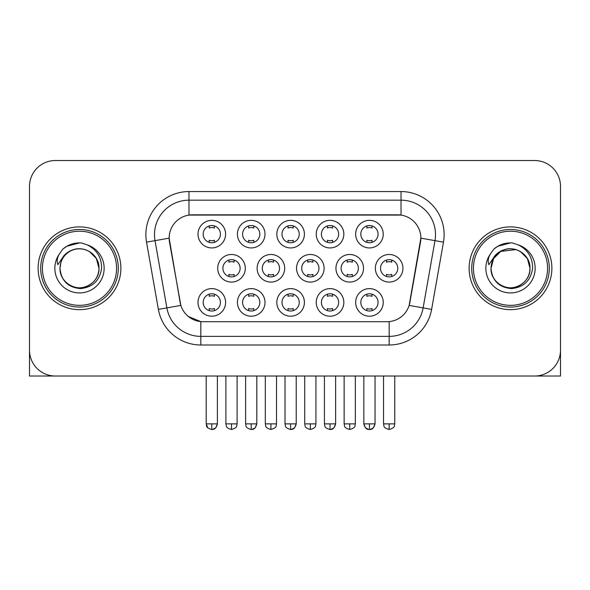 <?xml version="1.0" encoding="UTF-8"?>
<svg xmlns="http://www.w3.org/2000/svg" width="590" height="590" viewBox="0 0 590 590"><rect width="100%" height="100%" fill="white"/><g stroke="black" fill="none" stroke-linecap="round" stroke-linejoin="round"><path stroke-width="0.89" d="M343.822 302.412A13.791 13.791 0 0 1 330.031 316.203A13.791 13.791 0 0 1 316.24 302.412A13.791 13.791 0 0 1 330.031 288.621A13.791 13.791 0 0 1 343.822 302.412M321.41 302.412A8.621 8.621 0 0 0 330.031 311.033A8.621 8.621 0 0 0 338.653 302.412A8.621 8.621 0 0 0 330.031 293.791A8.621 8.621 0 0 0 321.41 302.412M304.411 302.412A13.791 13.791 0 0 1 290.619 316.203A13.791 13.791 0 0 1 276.828 302.412A13.791 13.791 0 0 1 290.619 288.621A13.791 13.791 0 0 1 304.411 302.412M281.998 302.412A8.621 8.621 0 0 0 290.619 311.033A8.621 8.621 0 0 0 299.241 302.412A8.621 8.621 0 0 0 290.619 293.791A8.621 8.621 0 0 0 281.998 302.412M264.999 302.412A13.791 13.791 0 0 1 251.207 316.203A13.791 13.791 0 0 1 237.416 302.412A13.791 13.791 0 0 1 251.207 288.621A13.791 13.791 0 0 1 264.999 302.412M242.593 302.412A8.621 8.621 0 0 0 251.207 311.033A8.621 8.621 0 0 0 259.829 302.412A8.621 8.621 0 0 0 251.207 293.791A8.621 8.621 0 0 0 242.593 302.412M225.594 302.412A13.791 13.791 0 0 1 211.795 316.203A13.791 13.791 0 0 1 198.004 302.412A13.791 13.791 0 0 1 211.795 288.621A13.791 13.791 0 0 1 225.594 302.412M203.181 302.412A8.621 8.621 0 0 0 211.795 311.033A8.621 8.621 0 0 0 220.417 302.412A8.621 8.621 0 0 0 211.795 293.791A8.621 8.621 0 0 0 203.181 302.412M383.235 302.412A13.791 13.791 0 0 1 369.443 316.203A13.791 13.791 0 0 1 355.652 302.412A13.791 13.791 0 0 1 369.443 288.621A13.791 13.791 0 0 1 383.235 302.412M360.822 302.412A8.621 8.621 0 0 0 369.443 311.033A8.621 8.621 0 0 0 378.065 302.412A8.621 8.621 0 0 0 369.443 293.791A8.621 8.621 0 0 0 360.822 302.412M363.529 268.28A13.791 13.791 0 0 1 349.737 282.072A13.791 13.791 0 0 1 335.946 268.28A13.791 13.791 0 0 1 349.737 254.482A13.791 13.791 0 0 1 363.529 268.28M341.116 268.28A8.621 8.621 0 0 0 349.737 276.894A8.621 8.621 0 0 0 358.359 268.28A8.621 8.621 0 0 0 349.737 259.659A8.621 8.621 0 0 0 341.116 268.28M324.117 268.28A13.791 13.791 0 0 1 310.325 282.072A13.791 13.791 0 0 1 296.534 268.28A13.791 13.791 0 0 1 310.325 254.482A13.791 13.791 0 0 1 324.117 268.28M301.704 268.28A8.621 8.621 0 0 0 310.325 276.894A8.621 8.621 0 0 0 318.947 268.28A8.621 8.621 0 0 0 310.325 259.659A8.621 8.621 0 0 0 301.704 268.28M284.705 268.28A13.791 13.791 0 0 1 270.913 282.072A13.791 13.791 0 0 1 257.122 268.28A13.791 13.791 0 0 1 270.913 254.482A13.791 13.791 0 0 1 284.705 268.28M262.292 268.28A8.621 8.621 0 0 0 270.913 276.894A8.621 8.621 0 0 0 279.535 268.28A8.621 8.621 0 0 0 270.913 259.659A8.621 8.621 0 0 0 262.292 268.28M245.3 268.28A13.791 13.791 0 0 1 231.501 282.072A13.791 13.791 0 0 1 217.71 268.28A13.791 13.791 0 0 1 231.501 254.482A13.791 13.791 0 0 1 245.3 268.28M222.887 268.28A8.621 8.621 0 0 0 231.501 276.894A8.621 8.621 0 0 0 240.123 268.28A8.621 8.621 0 0 0 231.501 259.659A8.621 8.621 0 0 0 222.887 268.28M402.941 268.28A13.791 13.791 0 0 1 389.149 282.072A13.791 13.791 0 0 1 375.358 268.28A13.791 13.791 0 0 1 389.149 254.482A13.791 13.791 0 0 1 402.941 268.28M380.528 268.28A8.621 8.621 0 0 0 389.149 276.894A8.621 8.621 0 0 0 397.771 268.28A8.621 8.621 0 0 0 389.149 259.659A8.621 8.621 0 0 0 380.528 268.28M343.822 234.142A13.791 13.791 0 0 1 330.031 247.933A13.791 13.791 0 0 1 316.24 234.142A13.791 13.791 0 0 1 330.031 220.35A13.791 13.791 0 0 1 343.822 234.142M321.41 234.142A8.621 8.621 0 0 0 330.031 242.763A8.621 8.621 0 0 0 338.653 234.142A8.621 8.621 0 0 0 330.031 225.52A8.621 8.621 0 0 0 321.41 234.142M304.411 234.142A13.791 13.791 0 0 1 290.619 247.933A13.791 13.791 0 0 1 276.828 234.142A13.791 13.791 0 0 1 290.619 220.35A13.791 13.791 0 0 1 304.411 234.142M281.998 234.142A8.621 8.621 0 0 0 290.619 242.763A8.621 8.621 0 0 0 299.241 234.142A8.621 8.621 0 0 0 290.619 225.52A8.621 8.621 0 0 0 281.998 234.142M264.999 234.142A13.791 13.791 0 0 1 251.207 247.933A13.791 13.791 0 0 1 237.416 234.142A13.791 13.791 0 0 1 251.207 220.35A13.791 13.791 0 0 1 264.999 234.142M242.593 234.142A8.621 8.621 0 0 0 251.207 242.763A8.621 8.621 0 0 0 259.829 234.142A8.621 8.621 0 0 0 251.207 225.52A8.621 8.621 0 0 0 242.593 234.142M225.594 234.142A13.791 13.791 0 0 1 211.795 247.933A13.791 13.791 0 0 1 198.004 234.142A13.791 13.791 0 0 1 211.795 220.35A13.791 13.791 0 0 1 225.594 234.142M203.181 234.142A8.621 8.621 0 0 0 211.795 242.763A8.621 8.621 0 0 0 220.417 234.142A8.621 8.621 0 0 0 211.795 225.52A8.621 8.621 0 0 0 203.181 234.142M383.235 234.142A13.791 13.791 0 0 1 369.443 247.933A13.791 13.791 0 0 1 355.652 234.142A13.791 13.791 0 0 1 369.443 220.35A13.791 13.791 0 0 1 383.235 234.142M360.822 234.142A8.621 8.621 0 0 0 369.443 242.763A8.621 8.621 0 0 0 378.065 234.142A8.621 8.621 0 0 0 369.443 225.52A8.621 8.621 0 0 0 360.822 234.142M158.386 309.381L146.527 242.143A43.099 43.099 0 0 1 188.97 191.558L401.03 191.558A43.099 43.099 0 0 1 443.474 242.143L431.615 309.381A43.099 43.099 0 0 1 389.171 344.995L200.829 344.995A43.099 43.099 0 0 1 158.386 309.381L180.857 305.421L169.5 242.151A23.276 23.276 0 0 1 192.421 214.834L397.579 214.834A23.276 23.276 0 0 1 420.5 242.151L409.858 302.493A23.276 23.276 0 0 1 386.937 321.72L203.063 321.72A23.276 23.276 0 0 1 180.142 302.493L169.146 238.154L155.015 240.646A34.478 34.478 0 0 1 188.97 200.18L401.03 200.18A34.478 34.478 0 0 1 434.985 240.646L423.126 307.884A34.478 34.478 0 0 1 389.171 336.374L200.829 336.374A34.478 34.478 0 0 1 166.874 307.884L155.015 240.646A34.478 34.478 0 0 1 154.492 234.658M38.121 268.28A41.374 41.374 0 0 0 79.495 309.654A41.374 41.374 0 0 0 120.876 268.28A41.374 41.374 0 0 0 79.495 226.899A41.374 41.374 0 0 0 38.121 268.28A41.374 41.374 0 0 0 79.495 309.654A41.374 41.374 0 0 0 120.876 268.28A41.374 41.374 0 0 0 79.495 226.899A41.374 41.374 0 0 0 38.121 268.28M469.124 268.28A41.374 41.374 0 0 0 510.505 309.654A41.374 41.374 0 0 0 551.879 268.28A41.374 41.374 0 0 0 510.505 226.899A41.374 41.374 0 0 0 469.124 268.28A41.374 41.374 0 0 0 510.505 309.654A41.374 41.374 0 0 0 551.879 268.28A41.374 41.374 0 0 0 510.505 226.899A41.374 41.374 0 0 0 469.124 268.28M188.97 191.558L188.97 215.092L401.03 215.092L401.03 191.558M169.146 238.109L169.404 234.658M386.937 321.72L203.063 321.72M200.829 344.995L200.829 321.616L188.402 316.528M434.985 240.646L420.854 238.154L409.143 305.421L423.126 307.884L434.985 240.646L443.474 242.143M409.858 302.493L409.718 303.223M180.282 303.223L180.142 302.493M560.5 186.388A25.857 25.857 0 0 0 534.643 160.524L55.357 160.524A25.857 25.857 0 0 0 29.5 186.388L29.5 350.172A25.857 25.857 0 0 0 55.357 376.029L534.643 376.029A25.857 25.857 0 0 0 560.5 350.172L560.5 186.388L560.5 376.029L460.51 376.029M29.5 186.388L29.5 376.029L129.49 376.029M534.643 160.524L55.357 160.524M55.357 376.029L534.643 376.029M366.855 242.365L366.855 240.226A6.615 6.615 0 0 0 372.032 240.226L372.032 242.365M372.032 225.918L372.032 228.057A6.615 6.615 0 0 0 366.855 228.057L366.855 225.918M386.561 276.504L386.561 274.365A6.615 6.615 0 0 0 391.738 274.365L391.738 276.504M391.738 260.057L391.738 262.189A6.615 6.615 0 0 0 386.561 262.189L386.561 260.057M366.855 310.635L366.855 308.496A6.615 6.615 0 0 0 372.032 308.496L372.032 310.635M372.032 294.189L372.032 296.328A6.615 6.615 0 0 0 366.855 296.328L366.855 294.189M327.443 242.365L327.443 240.226A6.615 6.615 0 0 0 332.62 240.226L332.62 242.365M332.62 225.918L332.62 228.057A6.615 6.615 0 0 0 327.443 228.057L327.443 225.918M288.038 242.365L288.038 240.226A6.615 6.615 0 0 0 293.208 240.226L293.208 242.365M293.208 225.918L293.208 228.057A6.615 6.615 0 0 0 288.038 228.057L288.038 225.918M248.626 242.365L248.626 240.226A6.615 6.615 0 0 0 253.796 240.226L253.796 242.365M253.796 225.918L253.796 228.057A6.615 6.615 0 0 0 248.626 228.057L248.626 225.918M209.214 242.365L209.214 240.226A6.615 6.615 0 0 0 214.384 240.226L214.384 242.365M214.384 225.918L214.384 228.057A6.615 6.615 0 0 0 209.214 228.057L209.214 225.918M347.149 276.504L347.149 274.365A6.615 6.615 0 0 0 352.326 274.365L352.326 276.504M352.326 260.057L352.326 262.189A6.615 6.615 0 0 0 347.149 262.189L347.149 260.057M307.744 276.504L307.744 274.365A6.615 6.615 0 0 0 312.914 274.365L312.914 276.504M312.914 260.057L312.914 262.189A6.615 6.615 0 0 0 307.744 262.189L307.744 260.057M268.332 276.504L268.332 274.365A6.615 6.615 0 0 0 273.502 274.365L273.502 276.504M273.502 260.057L273.502 262.189A6.615 6.615 0 0 0 268.332 262.189L268.332 260.057M327.443 310.635L327.443 308.496A6.615 6.615 0 0 0 332.62 308.496L332.62 310.635M332.62 294.189L332.62 296.328A6.615 6.615 0 0 0 327.443 296.328L327.443 294.189M118.288 268.28A38.793 38.793 0 0 0 79.495 229.488A38.793 38.793 0 0 0 40.703 268.28A38.793 38.793 0 0 0 79.495 307.066A38.793 38.793 0 0 0 118.288 268.28M116.562 268.28A37.067 37.067 0 0 0 79.495 231.214A37.067 37.067 0 0 0 42.428 268.28A37.067 37.067 0 0 0 79.495 305.347A37.067 37.067 0 0 0 116.562 268.28M60.91 262.417L59.988 268.28C61.176 280.737 68.012 287.507 80.498 288.599C92.77 287.323 99.799 280.552 101.583 268.28C101.672 257.528 96.871 249.718 87.195 244.85L81.376 242.933C74.347 242.519 68.152 244.584 62.791 249.128L59.273 254.172C57.134 257.786 56.662 261.289 57.864 264.689L64.14 255.381C69.989 249.533 76.951 247.601 85.019 249.592A19.485 19.485 0 0 0 60.91 262.417L60.01 268.28C60.276 260.928 63.521 255.3 69.753 251.399C81.899 243.626 99.651 253.87 98.98 268.28C98.722 275.626 95.469 281.253 89.238 285.154C77.091 292.935 59.347 282.684 60.01 268.28L60.91 262.417M85.019 249.592C93.722 252.69 98.375 258.914 98.98 268.28L96.369 258.531L89.238 251.399L85.019 249.592L89.238 251.399L96.369 258.531L98.98 268.28L96.369 258.531L89.238 251.399L85.019 249.592L89.238 251.399L96.369 258.531L98.98 268.28L96.369 258.531L89.238 251.399L85.019 249.592L89.238 251.399L96.369 258.531L98.98 268.28L96.369 258.531L89.238 251.399L85.019 249.592L89.238 251.399L96.369 258.531L98.98 268.28C98.722 275.626 95.469 281.253 89.238 285.154C77.091 292.935 59.347 282.684 60.01 268.28C59.347 282.684 77.091 292.935 89.238 285.154C95.469 281.253 98.722 275.626 98.98 268.28C99.651 282.684 81.899 292.935 69.753 285.154C63.521 281.253 60.276 275.626 60.01 268.28M81.494 287.662L80.874 287.714M62.842 249.083L66.788 246.273L79.694 242.866L66.788 246.273L62.842 249.083L66.788 246.273L79.694 242.866L66.788 246.273L62.842 249.083L66.788 246.273L79.694 242.866L66.788 246.273L62.842 249.083L66.788 246.273L79.694 242.866L66.788 246.273L62.842 249.083L66.788 246.273L79.694 242.866L66.788 246.273L62.842 249.083L66.788 246.273L79.694 242.866L66.788 246.273L62.842 249.083L66.788 246.273L79.694 242.866M549.297 268.28A38.793 38.793 0 0 0 510.505 229.488A38.793 38.793 0 0 0 471.712 268.28A38.793 38.793 0 0 0 510.505 307.066A38.793 38.793 0 0 0 549.297 268.28M547.572 268.28A37.067 37.067 0 0 0 510.505 231.214A37.067 37.067 0 0 0 473.438 268.28A37.067 37.067 0 0 0 510.505 305.347A37.067 37.067 0 0 0 547.572 268.28M491.92 262.417L490.991 268.28C492.185 280.737 499.022 287.507 511.508 288.599C523.773 287.323 530.801 280.552 532.593 268.28C532.674 257.528 527.88 249.718 518.204 244.85L512.378 242.933C505.35 242.519 499.155 244.584 493.793 249.128L490.283 254.172C488.137 257.786 487.672 261.289 488.874 264.689L495.15 255.381C500.999 249.533 507.953 247.601 516.029 249.592A19.485 19.485 0 0 0 491.92 262.417L491.02 268.28C491.278 260.928 494.531 255.3 500.763 251.399C512.909 243.626 530.653 253.87 529.99 268.28C529.724 275.626 526.479 281.253 520.247 285.154C508.101 292.935 490.349 282.684 491.02 268.28L493.631 258.531L500.763 251.399L516.036 249.592L520.247 251.399L527.379 258.531L529.99 268.28C529.724 275.626 526.479 281.253 520.247 285.154C508.101 292.935 490.349 282.684 491.02 268.28L491.92 262.417L491.02 268.28C491.278 260.928 494.531 255.3 500.763 251.399C512.909 243.626 530.653 253.87 529.99 268.28C529.724 275.626 526.479 281.253 520.247 285.154C508.101 292.935 490.349 282.684 491.02 268.28L491.92 262.417M520.247 251.399L516.029 249.592L520.247 251.399L527.379 258.531L529.99 268.28L527.379 258.531L520.247 251.399L516.029 249.592L520.247 251.399L527.379 258.531L529.99 268.28L527.379 258.531L520.247 251.399L516.029 249.592L520.247 251.399L527.379 258.531L529.99 268.28C530.653 282.684 512.909 292.935 500.763 285.154C494.531 281.253 491.278 275.626 491.02 268.28M516.029 249.592L520.247 251.399L527.379 258.531L529.99 268.28C529.385 258.914 524.731 252.69 516.029 249.592M512.496 287.662L511.884 287.714M493.845 249.083L497.798 246.273L510.704 242.866L497.798 246.273L493.845 249.083L497.798 246.273L510.704 242.866L497.798 246.273L493.845 249.083L497.798 246.273L510.704 242.866L497.798 246.273L493.845 249.083L497.798 246.273L510.704 242.866L497.798 246.273L493.845 249.083L497.798 246.273L510.704 242.866L497.798 246.273L493.845 249.083L497.798 246.273L510.704 242.866L497.798 246.273L493.845 249.083L497.798 246.273L510.704 242.866M228.92 276.504L228.92 274.365A6.615 6.615 0 0 0 234.09 274.365L234.09 276.504M234.09 260.057L234.09 262.189A6.615 6.615 0 0 0 228.92 262.189L228.92 260.057M288.038 310.635L288.038 308.496A6.615 6.615 0 0 0 293.208 308.496L293.208 310.635M293.208 294.189L293.208 296.328A6.615 6.615 0 0 0 288.038 296.328L288.038 294.189M248.626 310.635L248.626 308.496A6.615 6.615 0 0 0 253.796 308.496L253.796 310.635M253.796 294.189L253.796 296.328A6.615 6.615 0 0 0 248.626 296.328L248.626 294.189M209.214 310.635L209.214 308.496A6.615 6.615 0 0 0 214.384 308.496L214.384 310.635M214.384 294.189L214.384 296.328A6.615 6.615 0 0 0 209.214 296.328L209.214 294.189M389.171 321.616L389.171 344.995M146.527 242.143L155.015 240.646M423.126 307.884L431.615 309.381M389.149 423.871L383.544 423.871C384.333 425.611 382.35 427.58 389.149 429.476L389.149 423.871L394.754 423.871L394.754 376.029M363.838 376.029L363.838 423.871C364.819 427.868 366.685 429.734 369.443 429.476L369.443 423.871L363.838 423.871L365.483 427.831L368.61 429.409M370.277 429.409L373.404 427.831L375.048 423.871L369.443 423.871M349.737 423.871L344.132 423.871C344.929 425.611 342.938 427.58 349.737 429.476L349.737 423.871L355.342 423.871L355.342 376.029M310.325 423.871L304.72 423.871C305.517 425.611 303.526 427.58 310.325 429.476L310.325 423.871L315.93 423.871L315.93 376.029M270.913 423.871L265.316 423.871C266.105 425.611 264.114 427.58 270.913 429.476L270.913 423.871L276.518 423.871L276.518 376.029M330.031 423.871L324.426 423.871C325.223 425.611 323.231 427.58 330.031 429.476L330.031 423.871L335.636 423.871L333.992 427.831L330.865 429.409M59.273 254.172A24.662 24.662 0 0 0 79.495 292.935A24.662 24.662 0 0 0 87.195 244.85M490.283 254.172A24.662 24.662 0 0 0 510.505 292.935A24.662 24.662 0 0 0 518.204 244.85M231.501 423.871L225.904 423.871C226.693 425.611 224.702 427.58 231.501 429.476L231.501 423.871L237.106 423.871L237.106 376.029M290.619 423.871L285.014 423.871C285.811 425.611 283.82 427.58 290.619 429.476L290.619 423.871L296.224 423.871L294.58 427.831L291.453 429.409M251.207 423.871L245.61 423.871C246.399 425.611 244.407 427.58 251.207 429.476L251.207 423.871L256.812 423.871L255.175 427.831L252.041 429.409M206.198 376.029L206.198 423.871C206.987 425.611 204.995 427.58 211.795 429.476L211.795 423.871L206.198 423.871L207.835 427.831M212.629 429.409L215.763 427.831L217.4 423.871L211.795 423.871M383.544 423.871L383.544 376.029M394.754 423.871C393.958 425.611 395.949 427.58 389.149 429.476M369.443 429.476C372.202 429.734 374.067 427.868 375.048 423.871L375.048 376.029M344.132 423.871L344.132 376.029M355.342 423.871C354.553 425.611 356.537 427.58 349.737 429.476M304.72 423.871L304.72 376.029M315.93 423.871C315.141 425.611 317.125 427.58 310.325 429.476M265.316 423.871L265.316 376.029M276.518 423.871C275.729 425.611 277.713 427.58 270.913 429.476M330.031 429.476C332.79 429.734 334.655 427.868 335.636 423.871L335.636 376.029M324.426 423.871L324.426 376.029M225.904 423.871L225.904 376.029M237.106 423.871C236.317 425.611 238.301 427.58 231.501 429.476M290.619 429.476C293.377 429.734 295.243 427.868 296.224 423.871L296.224 376.029M285.014 423.871L285.014 376.029M251.207 429.476C253.966 429.734 255.831 427.868 256.812 423.871L256.812 376.029M245.61 423.871L245.61 376.029M211.795 429.476C214.554 429.734 216.427 427.868 217.4 423.871L217.4 376.029"/></g></svg>
